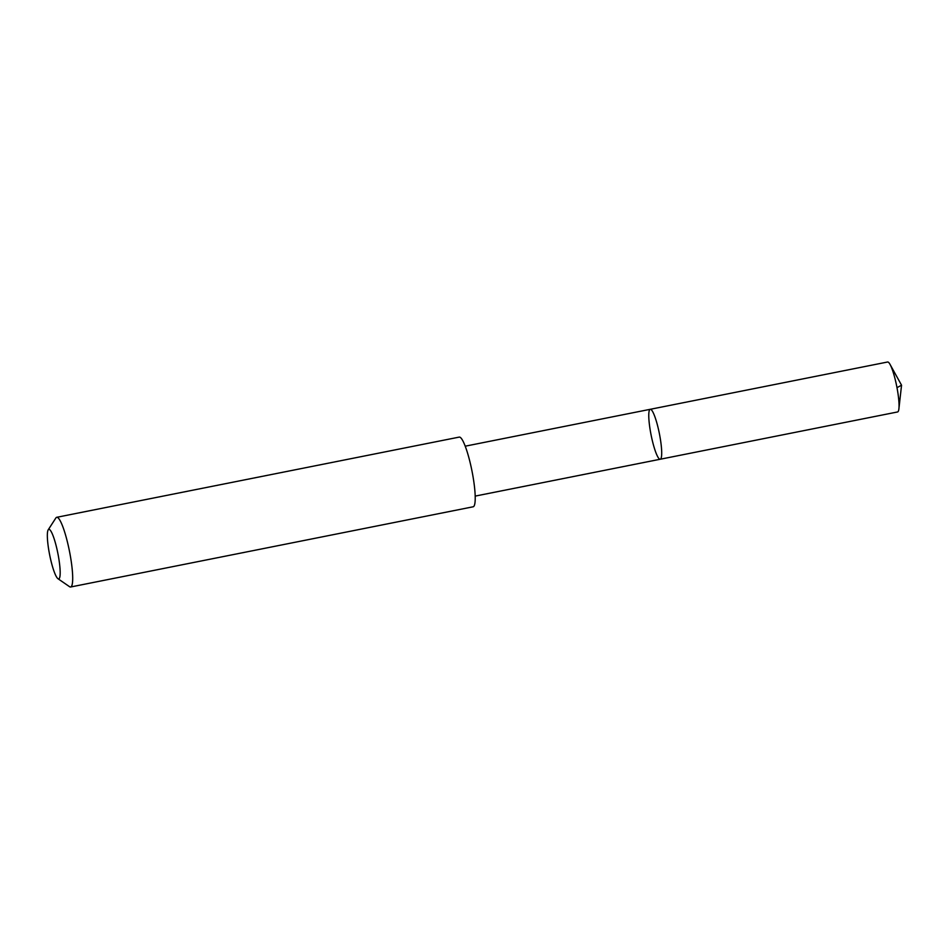 <?xml version="1.0" encoding="UTF-8"?>
<svg xmlns="http://www.w3.org/2000/svg" width="949" height="949" viewBox="0 0 949 949"><rect width="100%" height="100%" fill="white"/><g stroke="black" fill="none" stroke-linecap="round" stroke-linejoin="round"><path stroke-width="1.42" d="M649.318 423.812A25.457 4.199 78.7 0 1 650.255 409.304A25.457 4.199 78.7 0 1 659.353 433.456A25.457 4.199 78.7 0 1 660.207 459.245A25.457 4.199 78.7 0 1 649.318 423.812M897.564 411.961A25.469 4.199 -101.3 0 0 898.905 408.782A25.469 4.199 -101.3 0 0 898.501 397.453A25.469 4.199 -101.3 0 0 890.055 364.428A25.469 4.199 -101.3 0 0 887.612 362.008L650.255 409.304A25.457 4.199 78.7 0 1 659.353 433.456A25.457 4.199 78.7 0 1 660.207 459.245L897.564 411.961M57.948 578.7L69.562 586.696A35.528 5.86 -101.3 0 0 70.629 586.992L473.148 506.79A35.528 5.86 -101.3 0 0 474.453 486.552A35.528 5.86 -101.3 0 0 459.257 437.098L56.738 517.3A35.528 5.86 -101.3 0 0 55.872 517.976L48.209 529.815A25.279 4.176 -101.3 0 0 49.668 554.94A25.279 4.176 -101.3 0 0 57.948 578.7A25.279 4.176 -101.3 0 0 59.633 564.513A25.279 4.176 -101.3 0 0 54.117 538.724A25.279 4.176 -101.3 0 0 48.209 529.815M70.629 586.992A35.528 5.86 -101.3 0 0 71.934 566.755A35.528 5.86 -101.3 0 0 56.738 517.3M896.995 387.655L901.55 385.199L890.055 364.428M901.55 385.199L898.905 408.782M475.188 496.102L660.207 459.245M465.235 446.184L650.255 409.304"/></g></svg>
